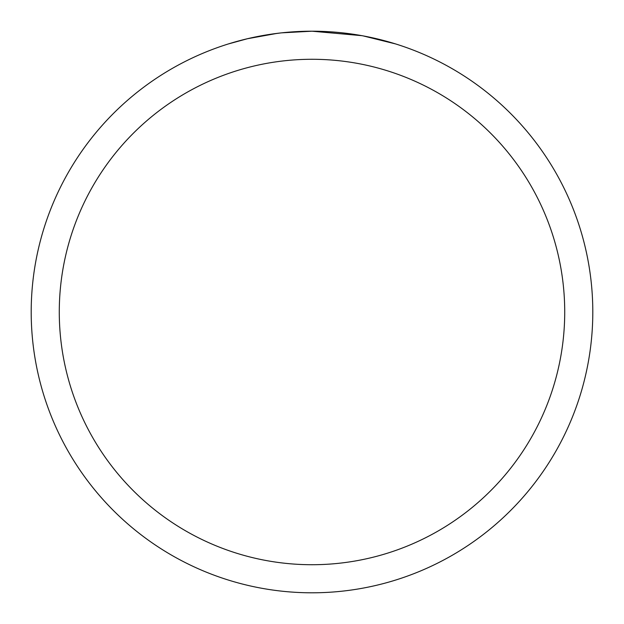 <?xml version="1.0" encoding="UTF-8"?>
<svg xmlns="http://www.w3.org/2000/svg" width="624" height="624" viewBox="0 0 624 624"><rect width="100%" height="100%" fill="white"/><g stroke="black" fill="none" stroke-linecap="round" stroke-linejoin="round"><path stroke-width="0.94" d="M317.6 31.255L321.508 31.364M346.577 33.337L347.763 33.485M361.881 35.669L312 31.2A280.8 280.8 0 0 1 592.8 312A280.8 280.8 0 0 1 312 592.8A280.8 280.8 0 0 1 31.2 312A280.8 280.8 0 0 1 312 31.2L281.65 32.846M363.207 35.911L395.421 43.883M312 59.28A252.72 252.72 0 0 1 564.72 312A252.72 252.72 0 0 1 312 564.72A252.72 252.72 0 0 1 59.28 312A252.72 252.72 0 0 1 312 59.28M280.332 32.994L270.02 34.359M228.587 43.883L247.408 38.735L276.908 33.407M291.416 31.957L292.968 31.847M284.536 32.549L289.185 32.128"/></g></svg>
